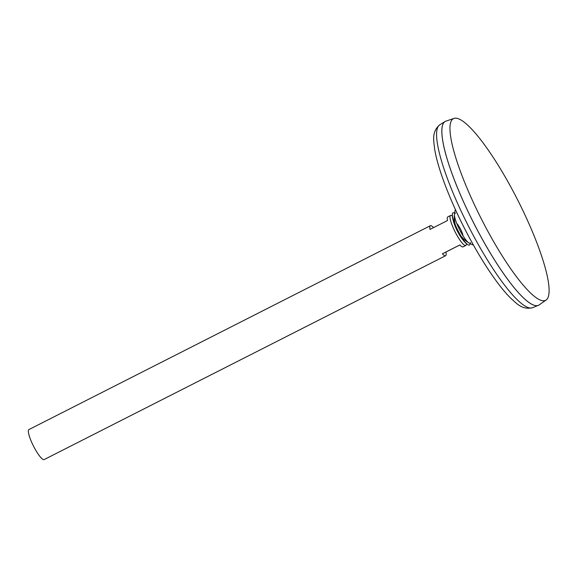 <?xml version="1.0" encoding="UTF-8"?>
<svg xmlns="http://www.w3.org/2000/svg" width="578" height="578" viewBox="0 0 578 578"><rect width="100%" height="100%" fill="white"/><g stroke="black" fill="none" stroke-linecap="round" stroke-linejoin="round"><path stroke-width="0.87" d="M445.335 121.387A103.079 20.729 63.1 0 0 445.024 121.561A103.079 20.729 63.1 0 0 473.433 222.516A103.079 20.729 63.1 0 0 538.349 305.35A103.079 20.729 63.1 0 0 538.674 305.198M442.546 125.282A103.057 20.721 63.1 0 0 473.44 222.516A103.057 20.721 63.1 0 0 533.884 305.162M453.954 118.418L445.898 121.149A103.079 20.729 63.1 0 0 473.454 222.508A103.079 20.729 63.1 0 0 539.195 304.888L546.159 299.996A101.865 20.483 63.1 0 0 517.794 200.198A101.865 20.483 63.1 0 0 453.954 118.418A101.865 20.483 63.1 0 0 481.185 218.585A101.865 20.483 63.1 0 0 546.159 299.996M452.473 216.15A16.827 3.381 63.1 0 0 450.573 215.457L447.813 216.858A16.827 3.381 63.1 0 0 447.48 220.55L430.025 229.408A16.827 3.381 -116.9 0 1 430.357 225.723L28.9 429.577A16.827 3.381 63.1 0 0 33.488 446.086A16.827 3.381 63.1 0 0 44.138 459.582L445.595 255.729A16.827 3.381 -116.9 0 1 442.401 253.8L459.85 244.935A16.827 3.381 63.1 0 0 463.05 246.871L465.81 245.469A16.827 3.381 63.1 0 0 466.374 243.526M450.573 215.457A16.827 3.381 63.1 0 0 455.161 231.973A16.827 3.381 63.1 0 0 465.81 245.469M430.357 225.723A16.827 3.381 -116.9 0 1 433.536 227.631M459.878 244.964L445.934 252.044A16.827 3.381 -116.9 0 1 445.595 255.729M442.401 253.8L445.934 252.044M463.036 235.824A8.2 1.647 63.1 0 0 456.728 223.39M455.623 213.217A16.769 3.374 63.1 0 0 454.467 214.416A16.769 3.374 63.1 0 0 459.597 229.719A16.769 3.374 63.1 0 0 468.953 242.933A16.769 3.374 63.1 0 0 470.6 242.717M454.64 212.993L453.636 212.769A18.084 3.634 63.1 0 0 452.386 214.915A18.084 3.634 63.1 0 0 457.928 230.564A18.084 3.634 63.1 0 0 467.32 244.328A18.084 3.634 63.1 0 0 469.791 244.581L470.203 243.634M468.014 225.268A102.559 20.62 63.1 0 0 532.605 307.684C521.724 310.234 516.017 302.771 510.547 298.024C497.405 285.041 479.502 257.976 463.968 227.335C448.557 196.982 437.279 166.659 434.533 148.329C433.926 141.111 431.267 132.102 439.75 124.819A102.559 20.62 63.1 0 0 468.014 225.268M460.919 235.976A29.803 29.803 0 0 0 473.469 245.115M455.37 209.482A29.803 29.803 0 0 0 455.348 225.008M532.605 307.684L538.349 305.35M439.75 124.819L445.024 121.561M467.32 244.328C464.156 242.03 460.796 237.565 457.249 230.918C453.997 224.163 452.372 218.831 452.386 214.915"/></g></svg>
